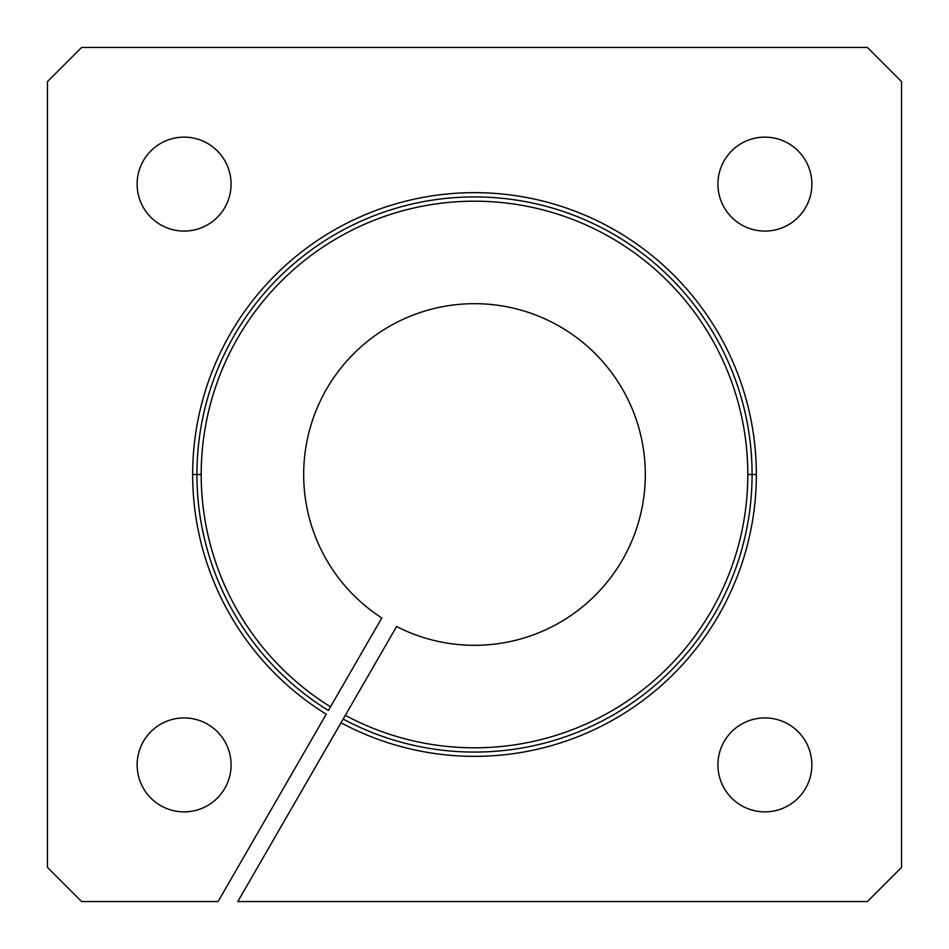 <?xml version="1.0" encoding="UTF-8"?>
<svg xmlns="http://www.w3.org/2000/svg" width="949" height="949" viewBox="0 0 949 949"><rect width="100%" height="100%" fill="white"/><g stroke="black" fill="none" stroke-linecap="round" stroke-linejoin="round"><path stroke-width="1.42" d="M717.919 184.106A46.976 46.976 0 0 0 764.894 231.082A46.976 46.976 0 0 0 811.87 184.106A46.976 46.976 0 0 0 764.894 137.13A46.976 46.976 0 0 0 717.919 184.106A46.976 46.976 0 0 1 764.894 137.13A46.976 46.976 0 0 1 811.87 184.106A46.976 46.976 0 0 1 764.894 231.082A46.976 46.976 0 0 1 717.919 184.106M717.919 764.894A46.976 46.976 0 0 0 764.894 811.87A46.976 46.976 0 0 0 811.87 764.894A46.976 46.976 0 0 0 764.894 717.919A46.976 46.976 0 0 0 717.919 764.894A46.976 46.976 0 0 1 764.894 717.919A46.976 46.976 0 0 1 811.87 764.894A46.976 46.976 0 0 1 764.894 811.87A46.976 46.976 0 0 1 717.919 764.894M137.13 184.106A46.976 46.976 0 0 0 184.106 231.082A46.976 46.976 0 0 0 231.082 184.106A46.976 46.976 0 0 0 184.106 137.13A46.976 46.976 0 0 0 137.13 184.106A46.976 46.976 0 0 1 184.106 137.13A46.976 46.976 0 0 1 231.082 184.106A46.976 46.976 0 0 1 184.106 231.082A46.976 46.976 0 0 1 137.13 184.106M137.13 764.894A46.976 46.976 0 0 0 184.106 811.87A46.976 46.976 0 0 0 231.082 764.894A46.976 46.976 0 0 0 184.106 717.919A46.976 46.976 0 0 0 137.13 764.894A46.976 46.976 0 0 1 184.106 717.919A46.976 46.976 0 0 1 231.082 764.894A46.976 46.976 0 0 1 184.106 811.87A46.976 46.976 0 0 1 137.13 764.894M201.188 474.5L196.918 474.5A277.582 277.582 0 0 0 328.378 710.504L330.513 706.803A273.312 273.312 0 0 1 474.5 201.188A273.312 273.312 0 0 1 747.812 474.5L752.082 474.5A277.582 277.582 0 0 0 474.5 196.918A277.582 277.582 0 0 0 196.918 474.5L201.188 474.5A273.312 273.312 0 0 0 330.513 706.803L328.378 710.504A277.582 277.582 0 0 1 474.5 196.918A277.582 277.582 0 0 1 752.082 474.5L756.353 474.5L752.082 474.5A277.582 277.582 0 0 1 343.17 719.045L341.035 722.747A281.853 281.853 0 0 0 756.353 474.5A281.853 281.853 0 0 0 474.5 192.647A281.853 281.853 0 0 0 326.242 714.206L218.08 901.55L81.614 901.55L47.45 867.386L47.45 81.614L81.614 47.45L867.386 47.45L901.55 81.614L901.55 867.386L867.386 901.55L237.808 901.55L396.599 626.518A170.82 170.82 0 0 0 626.518 552.401A170.82 170.82 0 0 0 552.401 322.482A170.82 170.82 0 0 0 326.563 389.09A170.82 170.82 0 0 0 381.795 617.977L330.513 706.803L381.795 617.977A170.82 170.82 0 0 1 326.563 389.09A170.82 170.82 0 0 1 552.401 322.482A170.82 170.82 0 0 1 626.518 552.401A170.82 170.82 0 0 1 396.599 626.518L345.306 715.344A273.312 273.312 0 0 0 747.812 474.5A273.312 273.312 0 0 0 474.5 201.188A273.312 273.312 0 0 0 201.188 474.5M196.918 474.5L192.647 474.5L196.918 474.5M752.082 474.5L747.812 474.5A273.312 273.312 0 0 1 345.306 715.344L343.17 719.045A277.582 277.582 0 0 0 752.082 474.5M218.08 901.55L326.242 714.206A281.853 281.853 0 0 1 474.5 192.647A281.853 281.853 0 0 1 756.353 474.5A281.853 281.853 0 0 1 341.035 722.747L237.808 901.55L867.386 901.55L901.55 867.386L901.55 81.614L867.386 47.45L81.614 47.45L47.45 81.614L47.45 867.386L81.614 901.55L218.08 901.55"/></g></svg>
